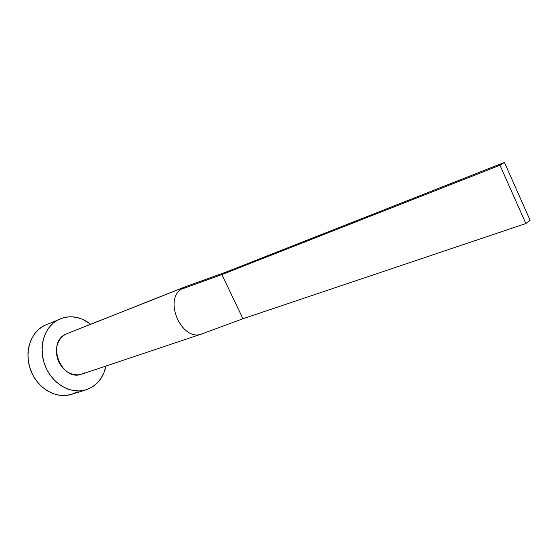 <?xml version="1.0" encoding="UTF-8"?>
<svg xmlns="http://www.w3.org/2000/svg" width="558" height="558" viewBox="0 0 558 558"><rect width="100%" height="100%" fill="white"/><g stroke="black" fill="none" stroke-linecap="round" stroke-linejoin="round"><path stroke-width="0.84" d="M184.614 287.021L65.523 334.242L184.426 287.091M60.104 318.834L60.222 318.785C70.671 314.893 80.812 316.7 90.64 324.198L82.682 319.35L76.516 317.356L70.238 316.728L64.086 317.509L44.18 325.6C30.125 332.652 23.841 353.353 30.99 371.056C37.972 388.814 56.623 399.214 71.522 394.366L86.148 389.791C71.152 394.673 52.299 384.023 45.184 365.902C37.895 347.85 44.159 326.793 58.297 319.685L53.101 323.201L48.706 327.93L45.31 333.712L43.057 340.31L42.052 347.481L42.345 354.923L43.929 362.337L46.753 369.403L50.687 375.841L55.57 381.379L61.192 385.801L67.316 388.926L73.698 390.656L80.073 390.935L86.197 389.777L91.833 387.238L86.148 389.791M105.922 366.055C103.921 375.52 99.226 382.579 91.833 387.238L96.771 383.444L100.845 378.561L103.914 372.772L105.922 366.055M84.683 372.842L81.447 374.251L77.946 374.864L74.312 374.662L70.692 373.637L67.232 371.83L64.058 369.305L61.31 366.16L59.092 362.519L57.502 358.522L56.602 354.337L56.421 350.131L56.965 346.065L58.22 342.312L60.118 339.006L62.587 336.286L65.523 334.242L68.718 332.98M48.079 323.968L44.18 325.6L39.011 329.074L34.638 333.747L31.241 339.438L28.981 345.932L27.956 352.977L28.221 360.287L29.762 367.555L32.531 374.488L36.41 380.793L41.222 386.213L46.781 390.53L52.85 393.585L59.169 395.259L65.495 395.51L71.529 394.366M71.57 394.353L77.178 391.842M65.523 334.242C45.923 343.316 61.91 382.139 81.9 374.104L201.745 333.949C182.787 341.88 163.724 302.171 180.541 289.497L183.01 287.775L65.523 334.242M185.249 286.784L180.541 289.497L221.875 274.571L242.96 318.744L525.845 223.535L530.1 220.305L504.446 162.413L499.982 165.245L525.845 223.535L242.96 318.744L201.947 333.879L242.96 318.744L221.875 274.571L180.541 289.497C163.627 302.255 182.996 342.145 201.947 333.879L201.745 333.949M221.875 274.571L226.806 271.802L193.731 283.743L226.806 271.802L504.446 162.413L226.806 271.802L221.875 274.571L499.982 165.245L221.875 274.571M530.1 220.305L504.446 162.413L499.982 165.245L525.845 223.535L530.1 220.305M201.975 333.865L202.401 333.712M184.886 286.917L198.808 281.909"/></g></svg>

